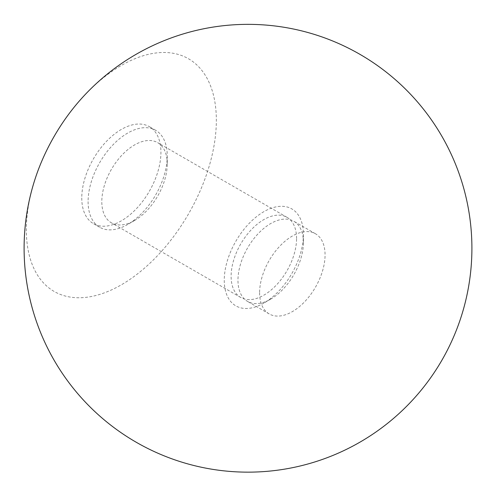 <?xml version="1.0" encoding="UTF-8"?>
<svg xmlns="http://www.w3.org/2000/svg" width="497" height="497" viewBox="0 0 497 497"><rect width="100%" height="100%" fill="white"/><g stroke="black" fill="none" stroke-linecap="round" stroke-linejoin="round"><path stroke-width="0.37" stroke-dasharray="2.48 1.86" d="M81.769 197.974A55.975 32.317 120 0 0 93.361 223.6A55.975 32.317 120 0 0 136.495 208.603A55.975 32.317 120 0 0 160.929 152.268A55.975 32.317 120 0 0 149.336 126.648A55.975 32.317 120 0 0 106.203 141.645A55.975 32.317 120 0 0 81.769 197.974M88.099 201.633A55.975 32.317 120 0 0 99.692 227.253A55.975 32.317 120 0 0 127.679 224.482A55.975 32.317 120 0 0 167.259 155.928A55.975 32.317 120 0 0 155.667 130.301A55.975 32.317 120 0 0 112.533 145.298A55.975 32.317 120 0 0 88.099 201.633M259.608 292.733A46.283 26.72 120 0 0 269.194 313.924A46.283 26.72 120 0 0 304.86 301.524A46.283 26.72 120 0 0 325.063 254.949A46.283 26.72 120 0 0 315.477 233.764A46.283 26.72 120 0 0 279.811 246.158A46.283 26.72 120 0 0 259.608 292.733M303.418 242.455A46.283 26.72 120 0 0 293.833 221.264A46.283 26.72 120 0 0 258.173 233.665A46.283 26.72 120 0 0 237.97 280.24A46.283 26.72 120 0 0 247.556 301.424A46.283 26.72 120 0 0 270.691 299.132A46.283 26.72 120 0 0 303.418 242.455L303.418 234.534A55.975 32.317 120 0 0 263.839 211.685A55.975 32.317 120 0 0 224.259 280.24A55.975 32.317 120 0 0 263.839 303.095A55.975 32.317 120 0 0 303.418 234.534M167.259 163.842A46.283 26.72 120 0 0 157.673 142.658A46.283 26.72 120 0 0 122.013 155.058A46.283 26.72 120 0 0 101.81 201.633A46.283 26.72 120 0 0 111.396 222.818A46.283 26.72 120 0 0 134.538 220.525A46.283 26.72 120 0 0 167.259 163.842L167.259 155.928M296.566 238.498A46.283 26.72 120 0 0 286.98 217.307A46.283 26.72 120 0 0 251.314 229.707A46.283 26.72 120 0 0 231.111 276.282A46.283 26.72 120 0 0 240.697 297.467A46.283 26.72 120 0 0 276.363 285.067A46.283 26.72 120 0 0 296.566 238.498M35.629 177.336A134.339 77.563 120 0 0 121.349 284.812A134.339 77.563 120 0 0 216.344 120.28A134.339 77.563 120 0 0 121.349 65.43A134.339 77.563 120 0 0 80.408 99.779M99.692 227.253L93.361 223.6M315.477 233.764L293.833 221.264M286.98 217.307L157.673 142.658M134.538 220.525L127.679 224.482M240.697 297.467L111.396 222.818M270.691 299.132L263.839 303.095M269.194 313.924L247.556 301.424M155.667 130.301L149.336 126.648"/><path stroke-width="0.75" d="M80.408 99.779A134.339 77.563 120 0 0 35.629 177.336A223.905 223.905 0 0 0 441.914 360.201A223.905 223.905 0 0 0 80.408 99.779"/></g></svg>
